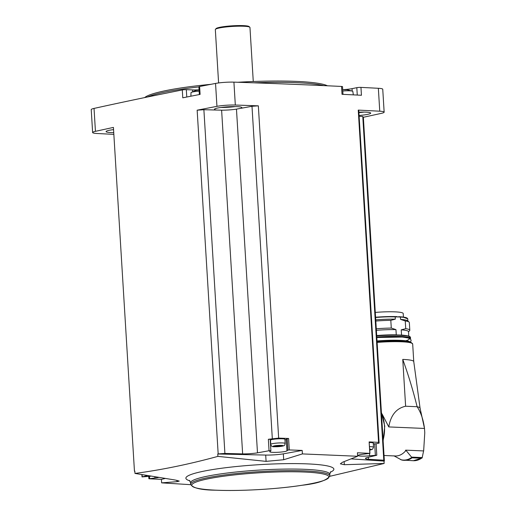 <?xml version="1.0" encoding="UTF-8"?>
<svg xmlns="http://www.w3.org/2000/svg" width="516" height="516" viewBox="0 0 516 516"><rect width="100%" height="100%" fill="white"/><g stroke="black" fill="none" stroke-linecap="round" stroke-linejoin="round"><path stroke-width="0.77" d="M329.834 476.3L384.136 463.465L383.994 461.091A1980.537 241.365 -3.5 0 0 384.375 461.007L363.354 117.28A1980.537 241.365 -3.5 0 0 381.337 113.359A13.732 1.671 -3.5 0 0 384.149 112.159L382.743 89.242A13.732 1.671 -3.5 0 0 378.351 88.294A1980.537 241.365 -3.5 0 0 360.955 87.391A2.89 0.355 -3.5 0 0 356.814 87.675L352.054 88.655A10.12 1.232 -3.5 0 1 342.701 89.642M384.375 461.007L383.794 460.22L362.774 116.493L363.354 117.28M384.136 463.465L344.327 464.703L340.354 463.826L342.514 462.239L357.62 456.267L357.407 452.777A1980.537 241.365 -3.5 0 1 369.83 453.364L363.864 454.145A8.675 1.058 -3.5 0 0 358.091 455.499A8.675 1.058 -3.5 0 0 369.63 455.796L376.796 455.235L367.211 457.531A13.01 1.587 -3.5 0 0 365.463 458.44A13.01 1.587 -3.5 0 0 368.488 459.266L368.366 457.26M351.048 458.879L383.994 461.091M383.794 460.22L368.488 459.266M199.35 94.544L198.879 86.804A2.89 0.355 -3.5 0 1 199.621 86.52A1980.537 241.365 -3.5 0 1 215.546 83.431A13.732 1.671 -3.5 0 1 233.916 82.134A1980.537 241.365 -3.5 0 1 341.54 86.443A2.89 0.355 -3.5 0 1 342.521 86.649L342.992 94.364M113.849 134.36A1980.537 241.365 -3.5 0 1 97.021 133.489A13.732 1.671 -3.5 0 1 92.628 132.535L91.229 109.618A13.732 1.671 -3.5 0 1 94.035 108.418A1980.537 241.365 -3.5 0 1 182.296 89.939A2.89 0.355 -3.5 0 1 186.321 89.661L192.558 89.926A10.12 1.232 -3.5 0 0 199.06 89.823M288.592 438.471L289.289 449.933A1980.537 241.365 -3.5 0 1 302.189 450.423L302.402 453.912L283.697 459.73L266.088 461.368L217.907 456.376L217.758 454.003A1980.537 241.365 -3.5 0 1 218.171 453.919L197.151 110.192A1980.537 241.365 -3.5 0 1 216.946 106.348A13.732 1.671 -3.5 0 1 235.322 105.045A1980.537 241.365 -3.5 0 1 258.342 105.838L278.666 438.11A1980.537 241.365 -3.5 0 1 288.592 438.471L287.199 438.665L286.245 439.406A8.675 1.058 -3.5 0 1 284.961 439.884M357.62 456.267L302.402 453.912M378.57 442.373L358.246 110.102L358.794 110.843L379.118 443.115L378.57 442.373A1980.537 241.365 -3.5 0 0 369.127 441.909L369.83 453.364M358.246 110.102A1980.537 241.365 -3.5 0 1 379.757 111.204A13.732 1.671 -3.5 0 1 384.149 112.159M341.54 86.443L342.024 94.318A1980.537 241.365 -3.5 0 1 361.439 95.266L360.955 87.391M278.666 438.11L268.359 439.284L269.055 450.739L270.9 450.72L269.874 451.539A8.675 1.058 -3.5 0 0 269.752 451.732A8.675 1.058 -3.5 0 0 277.718 452.3A8.675 1.058 -3.5 0 0 286.948 450.861L287.896 450.12L289.289 449.933M269.055 450.739L257.484 452.848A13.01 1.587 -3.5 0 1 242.643 453.899L224.905 453.441L218.171 453.919M217.758 454.003L265.701 455.067L266.088 461.368M302.189 450.423L283.336 453.854A14.454 1.761 -3.5 0 1 265.701 455.067M272.313 438.561L251.995 106.29L258.342 105.838M257.484 452.848L236.463 109.121L251.995 106.29M182.296 89.939L182.774 97.814A1980.537 241.365 -3.5 0 1 200.105 94.396L199.621 86.52M92.628 132.535A13.732 1.671 -3.5 0 1 95.441 131.335A1980.537 241.365 -3.5 0 1 113.423 127.413L134.45 471.14A1980.537 241.365 -3.5 0 1 134.831 471.056L134.973 473.43L175.272 480.041L179.252 481.093L177.027 481.667L161.624 482.86L190.726 484.685M217.907 456.376C189.346 464.2 161.702 469.889 134.973 473.43M161.624 482.86L161.411 479.37A1980.537 241.365 -3.5 0 1 148.995 478.784L154.961 478.003A8.675 1.058 -3.5 0 0 158.483 477.506M113.559 129.626A13.732 1.671 176.5 0 0 106.07 131.58A13.732 1.671 176.5 0 0 110.959 132.56A13.732 1.671 176.5 0 0 113.746 132.612M197.151 110.192L203.885 109.715L221.616 110.172A13.01 1.587 -3.5 0 0 236.463 109.121M240.882 108.315A13.732 1.671 176.5 0 0 241.869 107.618A13.732 1.671 176.5 0 0 228.059 106.786A13.732 1.671 176.5 0 0 214.456 109.295A13.732 1.671 176.5 0 0 216.514 110.043M359.078 115.481A13.732 1.671 176.5 0 0 370.701 113.114A13.732 1.671 176.5 0 0 358.872 112.178M359.123 116.268L362.774 116.493M358.904 112.617A13.732 1.671 176.5 0 0 363.967 112.088M112.636 129.742A13.732 1.671 176.5 0 0 113.565 129.748M221.022 107.457A13.732 1.671 176.5 0 0 235.135 106.593M147.318 475.629L142.023 476.913L149.189 476.358A8.675 1.058 -3.5 0 1 150.737 476.216M134.45 471.14L134.869 471.708M224.905 453.441L203.885 109.715M242.643 453.899L221.616 110.172M379.118 443.115L376.1 443.825M323.79 85.624A93.97 11.449 176.5 0 0 253.969 82.818M198.886 86.92A93.97 11.449 176.5 0 0 147.382 97.027M327.421 85.785A93.132 11.352 176.5 0 0 237.824 82.263M210.902 84.327A93.132 11.352 176.5 0 0 144.667 97.589M253.272 81.515L249.963 27.477A17.351 2.116 176.5 0 0 249.821 27.225A17.351 2.116 176.5 0 0 232.523 26.426A17.351 2.116 176.5 0 0 215.449 29.328A17.351 2.116 176.5 0 0 215.333 29.599L218.597 82.947M249.821 27.225L249.06 26.568A16.628 2.025 176.5 0 0 232.484 25.8A16.628 2.025 176.5 0 0 216.12 28.58L215.449 29.328M199.144 91.164A8.295 1.013 176.5 0 0 191.191 92.441A8.295 1.013 176.5 0 0 190.997 92.667L190.901 96.202M198.989 89.99L195.816 90.448M353.344 94.867L352.821 91.39A8.295 1.013 176.5 0 0 352.602 91.19A8.295 1.013 176.5 0 0 347.784 90.777A8.295 1.013 176.5 0 0 342.785 91.022M344.256 89.726L347.462 89.732M176.943 480.312L177.027 481.667M161.411 479.37L164.978 478.532M283.336 453.854L283.697 459.73M376.796 455.235L376.1 443.779L373.313 443.883M369.127 441.909L369.953 453.416M369.288 442.528A7.23 0.884 -3.5 0 1 370.694 442.554A7.23 0.884 -3.5 0 1 373.262 443.07L373.52 447.224A7.23 0.884 176.5 0 0 369.54 446.682M268.359 439.284L270.203 439.264L270.887 450.7M270.752 444.334L270.494 440.187A7.23 0.884 -3.5 0 1 274.641 439.129A7.23 0.884 -3.5 0 1 282.355 438.787A7.23 0.884 -3.5 0 1 284.922 439.303L285.18 443.457A7.23 0.884 176.5 0 0 277.911 443.018A7.23 0.884 176.5 0 0 270.752 444.334C271.003 446.14 272.293 446.94 274.622 446.733C279.104 446.721 282.136 446.392 283.716 445.747C284.406 445.76 284.89 444.992 285.18 443.457M369.72 449.591L370.385 449.436L369.701 449.378M281.304 446.05L282.046 445.669L277.918 445.618L274.144 446.424L281.304 446.05M420.076 408.156A34.404 4.192 176.5 0 0 420.063 408.117A34.404 4.192 176.5 0 0 417.122 406.724C413.077 390.425 408.285 374.648 402.751 359.4A30.934 3.773 -3.5 0 1 413.755 361.593A30.934 3.773 -3.5 0 1 413.755 361.6L412.677 343.985A30.934 3.773 176.5 0 0 377.08 342.424M382.066 413.961L388.787 426.925C390.735 415.206 396.346 408.311 405.621 406.234L402.751 359.4M405.621 406.234L417.122 406.724C420.882 412.407 423.346 419.65 424.5 428.448A37.584 4.579 176.5 0 0 424.5 428.448L388.787 426.925M424.771 432.814L424.507 428.512A37.584 4.579 176.5 0 0 424.5 428.454L424.771 432.814L423.655 450.926L405.64 450.152A24.794 15.983 92.4 0 1 405.466 450.371L406.015 450.397A24.794 15.983 -87.6 0 1 395.32 455.976L384.039 455.493M423.604 450.92L422.127 457.982L413.374 460.724A28.767 18.544 -87.6 0 0 421.52 458.227L422.127 457.982M393.876 455.809L401.622 459.988A28.767 18.544 -87.6 0 0 403.976 460.324A28.767 18.544 -87.6 0 0 412.129 457.827L406.015 450.397M413.374 460.724L401.622 459.988M405.744 340.766A27.832 3.393 176.5 0 0 404.138 337.245A27.832 3.393 176.5 0 0 376.777 337.509L402.357 337.045L408.737 338.064L410.31 338.902L411.123 340.244L410.601 342.211M376.661 335.542A27.542 3.354 176.5 0 1 396.275 334.845L395.953 329.621A27.542 3.354 176.5 0 0 376.338 330.311M395.953 329.621L391.283 328.066A28.915 3.522 176.5 0 0 376.287 328.782M391.283 328.066L390.805 320.333A28.915 3.522 176.5 0 0 375.816 321.049M390.805 320.333L395.314 319.165A27.542 3.354 176.5 0 0 375.738 319.856M397.062 316.611A27.251 3.322 176.5 0 0 375.583 317.243L383.801 316.721L402.777 317.011L407.737 318.843A27.542 3.354 176.5 0 0 400.435 317.03L395.172 316.805L395.314 319.165M408.53 331.872L409.614 330.666A28.915 3.522 176.5 0 0 409.807 330.221L409.336 322.487A28.915 3.522 176.5 0 0 409.091 322.068L407.646 320.81A27.542 3.354 176.5 0 0 400.584 319.391L405.253 320.946L405.724 328.679L401.222 329.847L401.545 335.071A27.542 3.354 176.5 0 1 404.447 335.355M400.435 317.03L400.584 319.391M409.091 322.068A28.915 3.522 176.5 0 0 405.253 320.946M409.807 330.221A28.915 3.522 176.5 0 0 405.724 328.679M408.788 336.11L408.517 331.665A27.542 3.354 176.5 0 0 401.222 329.847M375.287 312.425A23.349 2.844 -3.5 0 1 403.209 313.515L403.428 317.095M379.757 111.204L378.351 88.294M235.322 105.045L233.916 82.134M216.946 106.348L215.546 83.431M95.441 131.335L94.035 108.418M142.094 474.707L142.222 476.823M330.214 472.263A74.136 9.036 176.5 0 0 322.861 465.142A74.136 9.036 176.5 0 0 228.233 467.412A74.136 9.036 176.5 0 0 189.894 480.848M330.608 471.747L329.763 474.281A69.718 8.495 176.5 0 0 259.658 470.057A69.718 8.495 176.5 0 0 190.585 482.789L189.436 480.383M329.859 475.855A69.718 8.495 176.5 0 0 259.754 471.63A69.718 8.495 176.5 0 0 190.681 484.369C192.907 488.142 201.375 490.09 216.081 490.2C239.721 491.297 277.473 489.129 302.054 485.266C317.772 483.524 327.041 480.383 329.859 475.855L329.763 474.281M216.185 490.194A68.705 8.372 176.5 0 0 327.853 478.513A68.705 8.372 176.5 0 0 236.96 474.636A68.705 8.372 176.5 0 0 216.185 490.194M186.766 97.021L186.321 89.661M192.661 91.629L192.558 89.926M352.196 91.01L352.054 88.655M357.265 95.06L356.814 87.675M344.133 461.607L344.327 464.703M374.655 443.741L375.358 455.202M369.495 453.558L369.63 455.796M287.199 438.665L287.896 450.12M286.245 439.406L286.948 450.861M154.89 476.913L154.961 478.003M149.459 476.333L149.595 478.558M369.746 450.081A5.057 0.619 176.5 0 0 369.688 449.146M274.847 446.714A5.057 0.619 176.5 0 0 283.071 445.85A5.057 0.619 176.5 0 0 276.376 445.566A5.057 0.619 176.5 0 0 274.847 446.714M276.64 445.798L276.686 446.534M278.221 445.553L278.279 446.475M280.227 445.656L280.259 446.263M383.098 440.135A28.767 18.544 -87.6 0 0 381.44 413M411.903 457.131L422.269 457.569M400.558 459.608A28.548 18.402 -87.6 0 0 411.955 457.266M412.129 457.827L421.52 458.227M411.897 343.217A30.212 3.683 176.5 0 0 377.041 341.798L403.364 341.276L410.762 342.34L412.677 343.985M407.369 341.65A29.128 3.548 176.5 0 0 377.035 341.644M410.581 342.282A29.128 3.548 176.5 0 0 377.009 341.218M410.362 342.114A28.838 3.515 176.5 0 0 376.99 340.966L395.804 340.238L408.375 341.211L410.672 342.308M410.259 338.857A28.838 3.515 176.5 0 0 376.77 337.387M376.68 335.916A29.128 3.548 176.5 0 1 410.459 337.367L410.53 338.509A29.128 3.548 176.5 0 0 376.751 337.064M410.039 336.813A28.838 3.515 176.5 0 0 376.667 335.664L395.482 334.936L408.053 335.916L410.459 337.367M395.172 316.805A27.542 3.354 176.5 0 0 375.596 317.495M407.324 318.314A27.251 3.322 176.5 0 0 398.629 316.682M190.585 482.789L190.681 484.369M195.828 90.442L191.191 92.441M352.602 91.19L346.778 89.668M270.203 439.264L270.9 450.72M141.887 474.675L142.023 476.913M148.731 476.403L148.872 478.732M373.52 447.224L372.584 449.204L369.746 450.107M280.994 445.63L281.014 445.966M424.5 428.454L420.063 408.117L413.755 361.593M383.143 440.864L384.755 426.164L381.408 412.465M410.53 338.509L410.401 338.986M407.737 318.843L407.866 321.004"/></g></svg>
